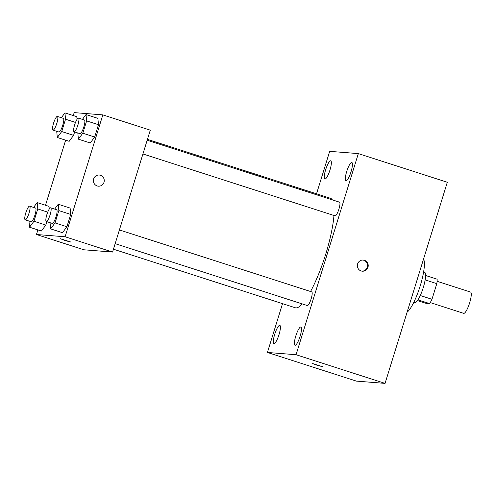 <?xml version="1.0" encoding="UTF-8"?>
<svg xmlns="http://www.w3.org/2000/svg" width="496" height="496" viewBox="0 0 496 496"><rect width="100%" height="100%" fill="white"/><g stroke="black" fill="none" stroke-linecap="round" stroke-linejoin="round"><path stroke-width="0.74" d="M430.237 302.579L463.692 313.348A11.179 2.449 -72.1 0 0 463.816 313.373A11.179 2.449 -72.1 0 0 469.538 303.186A11.179 2.449 -72.1 0 0 470.543 292.07L437.094 281.294M425.146 279.899L436.809 283.656A15.178 3.329 -72.1 0 0 437.131 279.205L425.58 275.478M436.809 283.656L431.966 299.286A15.178 3.329 -72.1 0 1 429.586 303.577L425.915 303.292L417.496 300.576M420.292 295.529L431.966 299.286M417.992 299.844L429.586 303.577M423.609 271.92L424.551 272.223A15.971 3.503 107.9 0 1 423.237 287.705A15.971 3.503 107.9 0 1 414.761 302.622L413.819 302.318M407.086 312.22A28.743 6.299 -72.1 0 0 420.174 286.025A28.743 6.299 -72.1 0 0 423.541 259.061M316.529 193.812L329.679 151.342L358.329 153.605L447.311 182.268L385.057 383.383L356.407 381.114L267.418 352.458L282.528 303.657M325.649 169.756A9.579 2.102 -72.1 0 0 324.861 179.044A9.579 2.102 -72.1 0 0 329.797 170.568A9.579 2.102 -72.1 0 0 330.733 160.803A9.579 2.102 -72.1 0 0 325.649 169.756M274.716 334.304A9.579 2.102 -72.1 0 0 273.922 343.592A9.579 2.102 -72.1 0 0 278.864 335.116A9.579 2.102 -72.1 0 0 279.8 325.351A9.579 2.102 -72.1 0 0 274.716 334.304M295.802 335.972A9.579 2.102 -72.1 0 0 295.008 345.259A9.579 2.102 -72.1 0 0 299.95 336.784A9.579 2.102 -72.1 0 0 300.886 327.019A9.579 2.102 -72.1 0 0 295.802 335.972M346.735 171.424A9.579 2.102 -72.1 0 0 345.948 180.711A9.579 2.102 -72.1 0 0 350.883 172.236A9.579 2.102 -72.1 0 0 351.819 162.471A9.579 2.102 -72.1 0 0 346.735 171.424M358.329 153.605L296.069 354.721L385.057 383.383M364.442 260.295A5.592 5.444 94.5 0 0 357.362 265.199A5.592 5.444 94.5 0 0 362.353 271.2A5.592 5.444 94.5 0 0 364.442 260.295M361.993 271.163A5.592 5.444 94.5 0 0 362.874 260.04M296.069 354.721L267.418 352.458M312.151 363.382L322.679 366.705L317.254 365.323L312.151 363.382M322.679 366.705L312.003 363.401M115.159 243.66L307.328 305.555A7.18 1.575 -72.1 0 0 307.408 305.573A7.18 1.575 -72.1 0 0 311.085 299.026A7.18 1.575 -72.1 0 0 311.73 291.884L119.406 229.946M142.929 153.952L335.098 215.847A7.18 1.575 -72.1 0 0 335.178 215.859A7.18 1.575 -72.1 0 0 338.855 209.318A7.18 1.575 -72.1 0 0 339.5 202.176L147.176 140.232M113.448 249.203L295.25 307.756A57.493 12.598 -72.1 0 0 295.895 307.88A57.493 12.598 -72.1 0 0 302.275 303.924M310.552 291.505A57.493 12.598 -72.1 0 0 333.957 215.475M332.351 199.876A57.493 12.598 -72.1 0 0 330.497 198.307L147.448 139.351M73.272 115.556L74.183 112.617L102.833 114.886L150.294 130.169L112.561 252.055L83.911 249.792L36.45 234.503L37.876 229.896M102.833 114.886L65.1 236.772L112.561 252.055M97.148 185.938A5.592 5.444 -85.5 0 1 99.237 175.032A5.592 5.444 -85.5 0 1 104.228 181.034A5.592 5.444 -85.5 0 1 97.148 185.938M76.793 116.69L77.041 119.319L76.793 116.69L64.933 112.871L65.534 119.226L61.721 131.539L57.307 137.497L56.724 131.31M74.636 131.961L73.582 135.358L69.173 141.323L73.582 135.358L74.636 131.961M70.11 208.066L70.711 214.421L66.898 226.74L62.49 232.698L66.898 226.74L70.711 214.421L70.11 208.066L58.249 204.247L58.85 210.602L55.037 222.915L50.623 228.879L50.04 222.692M45.502 205.263L65.646 140.188M65.1 236.772L36.45 234.503M97.879 118.358L98.481 124.713L94.668 137.026L90.26 142.991L94.668 137.026L98.481 124.713L97.879 118.358L86.019 114.539L86.62 120.894L82.807 133.207L78.393 139.165L77.81 132.978M49.023 206.398L49.271 209.033L49.023 206.398L37.163 202.579L37.764 208.934L33.951 221.247L29.537 227.211L28.954 221.024M46.866 221.669L45.812 225.072L41.404 231.031L45.812 225.072L46.866 221.669M60.419 238.743L70.947 242.067L65.522 240.684L60.419 238.743M70.947 242.067L60.27 238.762M99.237 175.032A5.592 5.444 -85.5 0 1 104.228 181.034A5.592 5.444 -85.5 0 1 98.357 186.174M33.573 207.421L37.163 202.579M25.215 219.815L31.149 221.731A7.18 1.575 -72.1 0 0 31.229 221.743A7.18 1.575 -72.1 0 0 34.9 215.202A7.18 1.575 -72.1 0 0 35.551 208.06L29.617 206.15A7.18 1.575 -72.1 0 0 25.916 212.499A7.18 1.575 -72.1 0 0 25.215 219.815A7.18 1.575 -72.1 0 0 25.296 219.833A7.18 1.575 -72.1 0 0 28.973 213.286A7.18 1.575 -72.1 0 0 29.617 206.15M37.764 208.934L47.734 212.145M33.951 221.247L45.812 225.072M29.537 227.211L41.404 231.031M61.343 117.713L64.933 112.871M52.985 130.107L58.919 132.017A7.18 1.575 -72.1 0 0 58.999 132.035A7.18 1.575 -72.1 0 0 62.67 125.488A7.18 1.575 -72.1 0 0 63.321 118.352L57.387 116.436A7.18 1.575 -72.1 0 0 53.686 122.791A7.18 1.575 -72.1 0 0 52.985 130.107A7.18 1.575 -72.1 0 0 53.066 130.126A7.18 1.575 -72.1 0 0 56.742 123.578A7.18 1.575 -72.1 0 0 57.387 116.436M65.534 119.226L75.504 122.438M61.721 131.539L73.582 135.358M57.307 137.497L69.173 141.323M54.659 209.089L58.249 204.247M46.302 221.483L52.235 223.398A7.18 1.575 -72.1 0 0 52.316 223.411A7.18 1.575 -72.1 0 0 55.986 216.87A7.18 1.575 -72.1 0 0 56.637 209.727L50.704 207.818A7.18 1.575 -72.1 0 0 47.002 214.167A7.18 1.575 -72.1 0 0 46.302 221.483A7.18 1.575 -72.1 0 0 46.382 221.501A7.18 1.575 -72.1 0 0 50.059 214.954A7.18 1.575 -72.1 0 0 50.704 207.818M58.85 210.602L70.711 214.421M55.037 222.915L66.898 226.74M50.623 228.879L62.49 232.698M82.429 119.381L86.019 114.539M74.071 131.775L80.005 133.684A7.18 1.575 -72.1 0 0 80.085 133.703A7.18 1.575 -72.1 0 0 83.756 127.156A7.18 1.575 -72.1 0 0 84.407 120.02L78.473 118.104A7.18 1.575 -72.1 0 0 74.772 124.459A7.18 1.575 -72.1 0 0 74.071 131.775A7.18 1.575 -72.1 0 0 74.152 131.793A7.18 1.575 -72.1 0 0 77.829 125.246A7.18 1.575 -72.1 0 0 78.473 118.104M86.62 120.894L98.481 124.713M82.807 133.207L94.668 137.026M78.393 139.165L90.26 142.991"/></g></svg>
